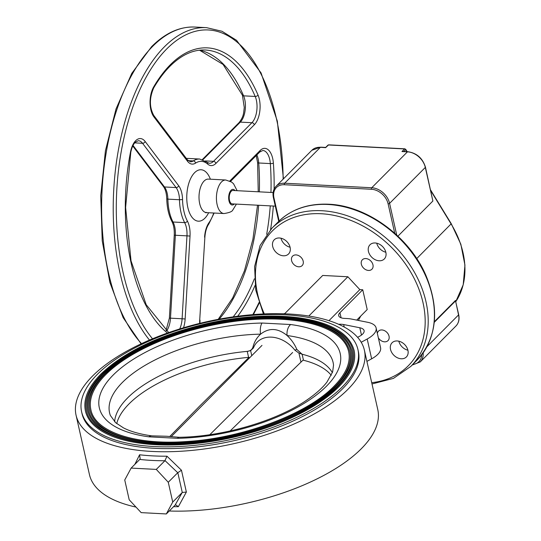 <?xml version="1.0" encoding="UTF-8"?>
<svg xmlns="http://www.w3.org/2000/svg" width="541" height="541" viewBox="0 0 541 541"><rect width="100%" height="100%" fill="white"/><g stroke="black" fill="none" stroke-linecap="round" stroke-linejoin="round"><path stroke-width="0.81" d="M303.481 360.259L302.121 354.233A13.437 5.681 167.3 0 0 302.054 354.213L298.943 353.117L294.906 350.155L296.82 349.371L302.054 354.213A112.46 47.527 167.3 0 1 302.121 354.233A112.46 47.527 167.3 0 1 332.363 372.695M296.82 349.371C294.514 344.022 291.274 339.41 287.109 335.535C277.932 328.002 269.093 327.542 260.579 334.155A8.954 3.544 -91.1 0 1 262.054 323.038L290.645 324.526A8.954 5.356 97.7 0 0 287.109 335.535A114.564 48.419 -12.7 0 1 333.526 365.168L332.627 371.938L326.967 382.068C322.558 387.816 316.093 393.638 307.559 399.549C277.513 420.695 223.122 436.797 179.098 437.284L166.54 436.249L151.872 435.87A8.954 5.356 97.7 0 0 148.897 436.83A123.456 52.173 167.3 0 1 113.11 375.116A123.456 52.173 167.3 0 1 262.054 323.038M114.631 421.764A112.46 47.527 167.3 0 1 127.629 397.906A112.46 47.527 167.3 0 1 247.251 351.373A13.437 5.681 167.3 0 1 247.345 351.359C250.226 351.062 252.099 349.635 252.958 347.085L253.411 347.991L250.625 350.602L247.345 351.359A112.46 47.527 167.3 0 0 247.251 351.373L248.596 357.364M349.736 351.386A133.228 56.305 167.3 0 1 334.872 386.68A133.228 56.305 167.3 0 1 194.05 441.727A133.228 56.305 167.3 0 1 89.799 409.97C87.473 398.676 92.457 386.788 104.751 374.304C127.635 352.502 161.894 336.198 207.541 325.384C239.359 318.392 268.437 316.465 294.757 319.616C326.75 324.025 345.077 334.615 349.736 351.386M348.647 351.636A132.112 55.831 -12.7 0 0 245.269 320.144A132.112 55.831 -12.7 0 0 105.63 374.73A132.112 55.831 -12.7 0 0 90.888 409.72C94.979 431.63 134.668 445.236 185.82 441.578C242.253 438.413 307.268 414.108 333.993 386.26C346.057 373.932 350.947 362.389 348.647 351.636M351.921 350.893A135.466 57.251 167.3 0 1 336.806 386.781A135.466 57.251 167.3 0 1 193.624 442.754A135.466 57.251 167.3 0 1 87.615 410.457C85.248 398.981 90.313 386.896 102.817 374.21C126.087 352.035 160.927 335.454 207.331 324.458C239.697 317.351 269.256 315.389 296.022 318.595C328.549 323.078 347.187 333.844 351.921 350.893M350.832 351.143A134.351 56.778 -12.7 0 0 245.702 319.116A134.351 56.778 -12.7 0 0 103.696 374.629A134.351 56.778 -12.7 0 0 88.704 410.213C92.869 432.502 133.228 446.332 185.245 442.612C242.632 439.4 308.749 414.683 335.927 386.355C348.201 373.824 353.165 362.085 350.832 351.143M354.105 350.406A137.705 58.198 167.3 0 1 338.74 386.876A137.705 58.198 167.3 0 1 193.191 443.776A137.705 58.198 167.3 0 1 85.431 410.95C83.023 399.285 88.176 387.004 100.883 374.108C124.531 351.569 159.953 334.71 207.129 323.538C240.028 316.302 270.074 314.321 297.286 317.574C330.348 322.132 349.29 333.08 354.105 350.406M353.016 350.649A136.589 57.725 -12.7 0 0 246.135 318.088A136.589 57.725 -12.7 0 0 101.762 374.528A136.589 57.725 -12.7 0 0 86.519 410.707C90.753 433.368 131.794 447.434 184.67 443.647C243.017 440.381 310.23 415.258 337.861 386.457C350.338 373.716 355.39 361.773 353.016 350.649M97.407 374.298A141.627 59.855 167.3 0 1 247.102 315.782A141.627 59.855 167.3 0 1 357.932 349.54A141.627 59.855 167.3 0 1 342.128 387.058A141.627 59.855 167.3 0 1 192.434 445.574A141.627 59.855 167.3 0 1 81.61 411.816A141.627 59.855 167.3 0 1 97.407 374.298M357.932 349.54L358.331 351.325A141.627 59.855 167.3 0 1 342.527 388.837A141.627 59.855 167.3 0 1 192.833 447.353A141.627 59.855 167.3 0 1 82.009 413.595L81.61 411.816M290.645 324.526A123.456 52.173 167.3 0 1 326.433 386.24A123.456 52.173 167.3 0 1 177.482 438.318L148.897 436.83M177.482 438.318A8.954 3.544 -91.1 0 1 179.098 437.284M151.872 435.87C140.139 434.234 130.692 431.583 123.524 427.911L115.72 422.771L110.357 415.461A114.564 48.419 -12.7 0 1 122.361 382.48A114.564 48.419 -12.7 0 1 260.579 334.155C256.786 337.618 254.243 341.932 252.958 347.085M294.906 350.155A28.098 21.214 -135.2 0 0 253.411 347.991M230.128 430.961L303.014 360.137A112.325 47.473 167.3 0 1 331.261 375.271M209.834 434.687L292.634 352.482M169.732 436.533L200.062 405.662L249.049 357.324A112.325 47.473 167.3 0 0 129.083 403.85A112.325 47.473 167.3 0 0 116.734 423.617M338.625 324.289A12.876 5.444 167.3 0 1 343.663 324.539L359.826 327.765A12.876 5.444 167.3 0 1 364.1 330.646A12.876 5.444 167.3 0 1 362.666 334.054A12.876 5.444 167.3 0 1 359.535 336.299L357.838 337.226A12.876 5.444 167.3 0 1 357.615 337.347M285.033 313.34A11.199 4.734 167.3 0 1 283.707 313.773M284.573 313.807L322.713 275.45L347.863 276.762L308.81 316.032M279.379 237.979A10.076 7.608 44.8 0 1 288.88 244.255A10.076 7.608 44.8 0 1 288.536 253.993A10.076 7.608 44.8 0 1 283.396 255.792A10.076 7.608 44.8 0 1 273.902 249.516A10.076 7.608 44.8 0 1 274.246 239.778A10.076 7.608 44.8 0 1 279.379 237.979M290.071 247.23A10.076 7.608 44.8 0 1 280.995 238.209M397.222 340.958A10.076 7.608 44.8 0 1 406.717 347.241A10.076 7.608 44.8 0 1 406.372 356.972A10.076 7.608 44.8 0 1 401.233 358.778A10.076 7.608 44.8 0 1 391.738 352.495A10.076 7.608 44.8 0 1 392.083 342.764A10.076 7.608 44.8 0 1 397.222 340.958M407.907 350.216A10.076 7.608 44.8 0 1 398.832 341.188M375.136 242.97A10.076 7.608 44.8 0 1 384.631 249.245A10.076 7.608 44.8 0 1 384.286 258.983A10.076 7.608 44.8 0 1 379.153 260.782A10.076 7.608 44.8 0 1 369.659 254.507A10.076 7.608 44.8 0 1 369.997 244.769A10.076 7.608 44.8 0 1 375.136 242.97M385.828 252.228A10.076 7.608 44.8 0 1 376.746 243.2M296.042 254.919A6.715 5.072 44.8 0 1 302.372 259.105A6.715 5.072 44.8 0 1 302.142 265.597A6.715 5.072 44.8 0 1 298.72 266.801A6.715 5.072 44.8 0 1 292.39 262.615A6.715 5.072 44.8 0 1 292.62 256.123A6.715 5.072 44.8 0 1 296.042 254.919M377.348 333.412A6.715 5.072 44.8 0 1 378.47 331.153A6.715 5.072 44.8 0 1 381.899 329.949A6.715 5.072 44.8 0 1 388.228 334.135A6.715 5.072 44.8 0 1 387.998 340.627A6.715 5.072 44.8 0 1 384.577 341.831A6.715 5.072 44.8 0 1 378.335 337.807M365.811 258.557A6.715 5.072 44.8 0 1 372.14 262.743A6.715 5.072 44.8 0 1 371.91 269.235A6.715 5.072 44.8 0 1 368.482 270.439A6.715 5.072 44.8 0 1 362.152 266.253A6.715 5.072 44.8 0 1 362.382 259.761A6.715 5.072 44.8 0 1 365.811 258.557M356.722 320.103L367.204 309.56L362.74 289.766L359.839 289.611L347.863 276.762M358.372 320.434L360.705 316.1M366.913 361.381L371.647 358.805A25.19 10.644 167.3 0 0 377.767 354.402A25.19 10.644 167.3 0 0 380.573 347.735L376.117 327.934A25.19 10.644 167.3 0 0 367.752 322.308L351.589 319.082A25.19 10.644 167.3 0 0 347.031 318.534L344.441 318.399A11.199 4.734 167.3 0 1 338.7 315.653A11.199 4.734 167.3 0 1 339.951 312.684L362.74 289.766M376.117 327.934A25.19 10.644 167.3 0 1 373.304 334.608A25.19 10.644 167.3 0 1 367.19 339.004L361.205 342.264M328.962 320.664L359.839 289.611M166.33 513.95L141.181 512.638L129.204 499.789L124.741 479.989L131.145 468.093L156.288 469.405L168.271 482.261L172.728 502.055L166.33 513.95L175.061 505.172L175.784 504.902L178.361 506.687A147.781 62.458 167.3 0 1 173.566 506.674M166.98 456.205L164.897 460.749A151.142 63.879 167.3 0 1 139.754 459.437L140.173 458.883L139.578 454.778A147.781 62.458 -12.7 0 0 166.98 456.205L181.465 470.251L177.752 472.726L165.019 460.607M168.271 482.261L177.752 472.726M156.288 469.405L164.897 460.749M131.145 468.093L139.754 459.437M134.865 464.354L139.578 454.778M172.728 502.055L182.276 492.466L177.813 472.658M181.465 470.251L186.375 492.046L182.276 492.466M186.375 492.046L178.361 506.687M347.904 389.364A147.781 62.458 167.3 0 1 191.703 450.423A147.781 62.458 167.3 0 1 76.058 415.197A147.781 62.458 167.3 0 1 92.545 376.049A147.781 62.458 167.3 0 1 248.752 314.99A147.781 62.458 167.3 0 1 364.397 350.216A147.781 62.458 167.3 0 1 347.904 389.364M364.397 350.216L377.78 409.611A147.781 62.458 167.3 0 1 361.287 448.753A147.781 62.458 167.3 0 1 169.265 511.002M136.007 507.086A147.781 62.458 167.3 0 1 89.441 474.585L76.058 415.197M394.727 233.225L388.1 203.829A15.675 11.834 -135.2 0 0 371.437 189.269A1.123 0.561 -87 0 1 371.735 187.754A16.791 12.68 44.8 0 1 389.588 203.362L425.314 167.433A1.123 0.473 -12.7 0 0 425.436 167.135L432.881 201.015L425.314 167.433A16.791 12.68 -135.2 0 0 407.461 151.832L401.97 151.541L404.56 148.944A1.123 0.845 44.8 0 1 405.594 149.6L405.412 149.37M404.844 148.816L328.759 144.846A1.123 0.561 -87 0 0 328.482 144.974L404.56 148.944A1.123 0.561 -87 0 1 404.844 148.816A1.123 0.561 -87 0 1 405.243 149.208M275.308 206.135L232.265 203.889A6.715 3.368 -87 0 1 229.269 198.703A6.715 3.368 -87 0 1 231.271 191.237A6.715 3.368 -87 0 1 232.961 190.473L273.117 192.562M371.437 189.269L284.383 184.731A1.123 0.561 -87 0 1 284.681 183.216L320.4 147.294A16.791 12.68 -135.2 0 0 311.839 150.297L320.685 147.166L325.696 147.423L327.907 145.177A1.123 0.845 -135.2 0 1 328.482 144.974L325.614 147.666L320.4 147.294A1.123 0.561 -87 0 1 320.685 147.166A1.123 0.561 -87 0 1 320.948 147.321M401.97 151.541L403.343 151.615M432.881 201.015L397.933 236.16M434.315 321.753L455.488 300.458A1.123 0.845 -135.2 0 0 455.427 301.053L434.254 322.341M426.977 346.673L458.552 314.923A16.791 12.68 -135.2 0 1 455.948 326.007C458.734 323.031 459.64 319.237 458.673 314.625A1.123 0.473 167.3 0 1 458.552 314.923L455.65 301.195M455.488 300.458L455.576 301.026M300.952 362.037L298.943 353.117M250.625 350.602L251.761 355.66M361.469 335.075L359.826 327.765M344.232 327.035L343.663 324.539M328.035 204.478A97.962 73.948 -135.2 0 0 278.094 222.013C291.153 209.279 307.991 203.348 328.603 204.221C366.845 205.56 409.327 236.694 425.902 275.362C439.948 309.601 436.986 337.868 417.023 360.164A97.962 73.948 -135.2 0 0 420.364 265.523A97.962 73.948 -135.2 0 0 328.035 204.478M278.094 222.013L271.88 228.261A97.962 73.948 44.8 0 1 321.827 210.72A97.962 73.948 44.8 0 1 414.149 271.771A97.962 73.948 44.8 0 1 410.808 366.413L417.023 360.164M371.708 382.683A95.723 72.257 -135.2 0 0 421.317 296.231A95.723 72.257 -135.2 0 0 321.232 213.742A95.723 72.257 -135.2 0 0 264.333 313.908M339.951 312.684L341.101 317.797M371.647 358.805L367.19 339.004M175.061 505.172L182.209 492.52M434.308 321.787A86.208 65.076 -135.2 0 0 435.268 321.327M438.494 318.081A85.086 64.23 44.8 0 1 437.27 318.784M438.825 317.222A85.086 64.23 -135.2 0 0 440.049 316.519M416.719 258.598L451.268 223.737L460.851 244.241L464.942 265.117L463.211 284.776L455.759 301.689A85.086 64.23 -135.2 0 0 451.126 223.994L430.744 190.696M455.218 300.735A83.97 63.385 44.8 0 1 453.865 302.622M444.601 311.941A83.97 63.385 44.8 0 1 442.721 313.307M406.852 151.656L405.594 149.6L403.714 151.494M236.424 204.106L232.786 210.023C232.204 211.565 229.276 212.741 224.001 213.546A16.791 8.426 -87 0 1 216.515 200.583A16.791 8.426 -87 0 1 221.526 181.925A16.791 8.426 -87 0 1 225.746 180.004L208.339 179.098A16.791 8.426 93 0 0 204.119 181.019A16.791 8.426 93 0 0 199.102 199.676A16.791 8.426 93 0 0 206.588 212.64L205.695 212.775L206.243 212.322M208.63 212.748A25.752 12.916 -87 0 1 204.856 218.233A25.752 12.916 -87 0 1 187.815 207.44A25.752 12.916 -87 0 1 194.591 172.701A25.752 12.916 -87 0 1 210.375 179.206M167.44 333.04A147.781 74.117 -87 0 1 130.516 151.974A2.238 0.521 11 0 1 130.78 152.298L125.613 207.467L131.037 260.884L146.219 304.745L168.731 332.587M179.713 328.948A16.791 8.426 93 0 0 182.101 318.777L185.15 318.96A19.03 9.549 -87 0 1 183.514 327.785M130.516 151.974A19.03 9.549 -87 0 1 135.635 140.748A19.03 9.549 -87 0 1 145.157 141.492L178.699 185.779A2.238 1.664 142.9 0 1 176.089 187.571A16.791 8.426 93 0 1 179.484 199.737L182.547 199.568A34.144 17.129 93 0 0 187.382 221.046A2.238 1.488 -28 0 1 184.643 222.621A36.389 18.252 -87 0 1 179.484 199.737L167.879 199.135A36.389 18.252 93 0 0 173.032 222.013L184.643 222.621A16.791 8.426 93 0 1 186.97 235.862L175.365 235.254L170.489 318.169L182.101 318.777L186.97 235.862L190.026 236.052L185.15 318.96M187.382 221.046A19.03 9.549 -87 0 1 190.026 236.052M178.699 185.779A19.03 9.549 -87 0 1 182.547 199.568M145.157 141.492A2.238 1.664 142.9 0 1 142.547 143.284L134.702 142.878M133.045 145.455L164.484 186.963L176.089 187.571L142.547 143.284A16.791 8.426 93 0 0 138.368 140.701L135.291 142.222C133.262 144.291 131.761 147.646 130.78 152.298M164.484 186.963A16.791 8.426 -87 0 1 167.879 199.135L166.763 198.912C166.54 193.36 165.411 189.194 163.368 186.422A2.238 1.664 -37.1 0 0 164.484 186.963M173.032 222.013A16.791 8.426 -87 0 1 175.365 235.254L174.249 235.213C174.5 229.587 173.702 224.982 171.862 221.391A2.238 1.488 -28 0 0 173.032 222.013M166.026 330.47L169.374 318.128L170.489 318.169A16.791 8.426 -87 0 1 166.608 330.95M153.766 115.449A2.238 1.664 142.9 0 1 153.915 116.903A19.03 9.549 -87 0 1 153.718 86.831A2.238 1.393 30.3 0 1 153.718 87.858C149.302 98.029 149.316 107.226 153.766 115.449L187.308 159.73A2.238 1.664 142.9 0 1 187.457 161.184L153.915 116.903M187.308 159.73L190.371 161.779A16.791 8.426 93 0 0 193.313 160.907A2.238 1.819 56.9 0 1 195.524 163.132A19.03 9.549 -87 0 1 187.457 161.184M153.718 86.831A147.781 74.117 -87 0 1 170.28 64.805A147.781 74.117 -87 0 1 258.023 95.033A19.03 9.549 -87 0 1 254.304 124.795L215.893 163.423A2.238 1.691 -135.2 0 0 213.512 161.34A16.791 8.426 93 0 1 209.293 163.267L207.21 162.3A2.238 1.799 131.3 0 1 207.67 164.085A34.144 17.129 93 0 0 195.524 163.132M188.099 160.636L193.313 160.907A36.389 18.252 -87 0 1 199.683 159.027L188.079 158.425A36.389 18.252 93 0 0 186.368 158.493M215.893 163.423A19.03 9.549 -87 0 1 207.67 164.085M258.023 95.033A2.238 1.353 156.9 0 1 255.203 96.454A145.543 72.994 93 0 0 205.364 50.015C193.299 49.42 181.492 54.844 169.935 66.279C164.133 72.115 158.729 79.311 153.718 87.858M254.304 124.795A2.238 1.691 -135.2 0 0 251.923 122.712A16.791 8.426 93 0 0 255.203 96.454L243.599 95.845A16.791 8.426 -87 0 1 240.319 122.11L202.936 159.696M205.377 160.92L213.512 161.34L251.923 122.712L240.319 122.11A2.238 1.691 44.8 0 0 239.176 122.509C244.011 116.031 243.491 113.11 244.275 107.558L242.422 95.202L223.088 64.46L199.534 50.198M199.609 50.191A145.543 72.994 -87 0 1 243.599 95.845A2.238 1.353 156.9 0 1 242.422 95.202M199.663 323.39A19.03 9.549 -87 0 1 199.71 320.11L204.883 237.222C205.303 231.616 206.621 227.179 208.846 223.933A2.238 1.515 -144.7 0 0 208.954 222.736A34.144 17.129 93 0 0 213.742 213.012M204.586 237.195A19.03 9.549 -87 0 1 208.954 222.736M259.761 152.007A2.238 1.691 -135.2 0 0 260.106 150.526A19.03 9.549 -87 0 1 273.381 163.199A2.238 0.473 175.8 0 1 270.331 163.592A16.791 8.426 93 0 0 262.838 150.486L259.761 152.007L230.54 181.391M229.797 181.012L260.106 150.526M233.198 316.85A145.543 72.994 93 0 0 254.371 278.825M266.679 234.28A145.543 72.994 93 0 0 270.263 205.871M270.96 192.454A145.543 72.994 93 0 0 270.331 163.592L258.726 162.983A145.543 72.994 -87 0 1 259.355 191.845M273.381 163.199A147.781 74.117 -87 0 1 274.098 189.12M273.32 206.026A147.781 74.117 -87 0 1 270.574 229.614M255.014 285.506A147.781 74.117 -87 0 1 237.688 316.235M199.71 320.11L204.883 237.222M256.847 154.936A16.791 8.426 -87 0 1 258.726 162.983A2.238 0.473 175.8 0 1 257.611 162.658L258.24 191.791M258.652 205.262A145.543 72.994 -87 0 1 219.146 319.17M149.485 340.073A167.933 84.227 -87 0 1 113.651 191.48A167.933 84.227 -87 0 1 164.329 46.884A167.933 84.227 -87 0 1 206.534 27.652L194.922 27.05A167.933 84.227 93 0 0 152.724 46.283A167.933 84.227 93 0 0 101.85 195.2A167.933 84.227 93 0 0 141.519 343.643M252.816 314.625A165.695 83.104 93 0 0 258.963 302.595M283.146 179.159A165.695 83.104 93 0 0 166.709 48.967A165.695 83.104 93 0 0 116.68 192.177A165.695 83.104 93 0 0 152.515 338.788M234.983 190.574A7.838 3.929 93 0 0 231.048 190.249A7.838 3.929 93 0 0 228.985 200.826A7.838 3.929 93 0 0 234.172 204.106A7.838 3.929 93 0 0 234.28 203.991M284.383 184.731A15.675 11.834 -135.2 0 0 273.962 197.878A1.123 0.473 167.3 0 1 273.388 197.607C272.427 192.995 273.333 189.201 276.113 186.226A16.791 12.68 44.8 0 1 284.681 183.216L371.735 187.754L407.461 151.832A1.123 0.561 -87 0 1 407.738 151.703A1.123 0.561 -87 0 1 408.015 151.872M388.1 203.829A1.123 0.473 -12.7 0 0 389.588 203.362L396.722 235.037M273.962 197.878L279.163 220.958M412.776 364.438A15.675 11.834 -135.2 0 0 421.689 354.849M423.15 352.874A16.791 12.68 44.8 0 1 420.222 361.936L412.12 365.087M261.986 345.388L171.172 436.709M371.998 383.968L393.429 378.396L410.808 366.413M271.88 228.261L260.099 245.458L254.595 266.598L255.737 290.017L263.399 313.949M451.268 223.737L430.568 189.918M407.163 151.669L405.736 149.343M208.339 179.098L207.724 179.112M169.374 318.128L174.249 235.213M171.862 221.391C168.697 215.244 167 207.751 166.763 198.912M163.368 186.422L132.768 146.016M207.21 162.3L199.683 159.027M186.347 158.472L188.079 158.425M202.381 159.514L239.176 122.509M214.128 213.032L208.846 223.933M199.967 323.315L200.008 320.137M257.536 205.208L252.904 239.298L244.431 270.845L232.623 298.057L218.192 319.352M257.611 162.658L256.197 155.592M194.922 27.05C179.707 26.455 165.262 32.994 151.581 46.682L131.788 73.353L116.038 108.903L105.427 150.756L100.714 195.842L102.235 240.846L109.891 282.463L123.138 317.641L141.093 343.846M253.418 314.578L259.166 303.21M283.443 178.855L277.33 121.13L261.053 72.913L236.532 40.305L221.999 31.27L206.534 27.652M224.001 213.546L206.588 212.64M237.12 190.689L233.556 183.771L231.663 182.094L225.746 180.004M278.743 221.364L273.388 197.607M276.113 186.226L311.839 150.297M402.727 151.439L407.738 151.703C416.698 153.015 422.602 158.161 425.436 167.135M455.948 326.007L420.222 361.936M458.673 314.625L455.556 301.012"/></g></svg>
